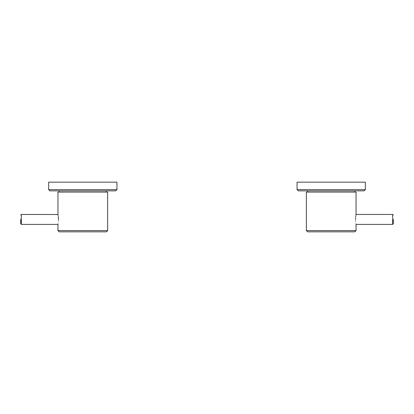 <?xml version="1.0" encoding="UTF-8"?>
<svg xmlns="http://www.w3.org/2000/svg" width="414" height="414" viewBox="0 0 414 414"><rect width="100%" height="100%" fill="white"/><g stroke="black" fill="none" stroke-linecap="round" stroke-linejoin="round"><path stroke-width="0.31" stroke-dasharray="2.07 1.55" d="M355.569 218.147L355.662 216.936M355.792 215.911L355.916 215.114M355.538 219.42C356.087 225.827 356.087 225.827 355.538 219.42M306.36 192.096L356.04 192.096M307.602 231.84L354.798 231.84M331.2 192.096L307.602 192.096L331.2 192.096M298.287 190.854L364.113 190.854M297.045 182.16L365.355 182.16M57.97 214.504L58.048 214.902M58.172 215.668L58.312 216.729M58.462 219.42C57.913 225.821 57.913 225.821 58.462 219.42M107.64 192.096L57.96 192.096M59.202 231.84L106.398 231.84M82.8 192.096L106.398 192.096L82.8 192.096M49.887 190.854L115.713 190.854M82.8 190.854L59.202 190.854M116.955 182.16L48.645 182.16M392.679 224.388L392.679 214.452M306.36 230.598L356.04 230.598M297.045 189.612L365.355 189.612M21.321 214.452L21.321 224.388M57.96 230.598L107.64 230.598M48.645 189.612L116.955 189.612"/><path stroke-width="0.62" d="M393.3 219.42L393.3 223.767L393.3 219.42M355.538 219.42C356.087 225.827 356.087 225.827 355.538 219.42C356.087 213.013 356.087 213.013 355.538 219.42L355.569 218.147M355.662 216.936L355.792 215.911M355.916 215.114L356.009 214.623M356.04 230.598L356.04 224.388L392.679 224.388L392.679 214.452L356.04 214.452L356.04 192.096L306.36 192.096L306.36 230.598L307.602 231.84L354.798 231.84L356.04 230.598L306.36 230.598M364.113 190.854L298.287 190.854L297.045 189.612L365.355 189.612L364.113 190.854M365.355 189.612L365.355 182.16L297.045 182.16L297.045 189.612M20.7 219.42L20.7 223.767L20.7 219.42M58.462 219.42C57.913 213.019 57.913 213.019 58.462 219.42C57.913 225.821 57.913 225.821 58.462 219.42L58.312 216.729M20.7 223.767L21.321 224.388L21.321 214.452L57.97 214.504M58.048 214.902L58.172 215.668M57.96 214.452L57.96 192.096L107.64 192.096L107.64 230.598L57.96 230.598L57.96 224.388L21.321 224.388M107.64 230.598L106.398 231.84L59.202 231.84L57.96 230.598M116.955 189.612L115.713 190.854L49.887 190.854L48.645 189.612L48.645 182.16L116.955 182.16L116.955 189.612L48.645 189.612M59.202 192.096L59.202 190.854L82.8 190.854M392.679 224.388L393.3 223.767M392.679 214.452L393.3 215.073M307.602 190.854L307.602 192.096M354.798 190.854L354.798 192.096M21.321 214.452L20.7 215.073M106.398 192.096L106.398 190.854"/></g></svg>
